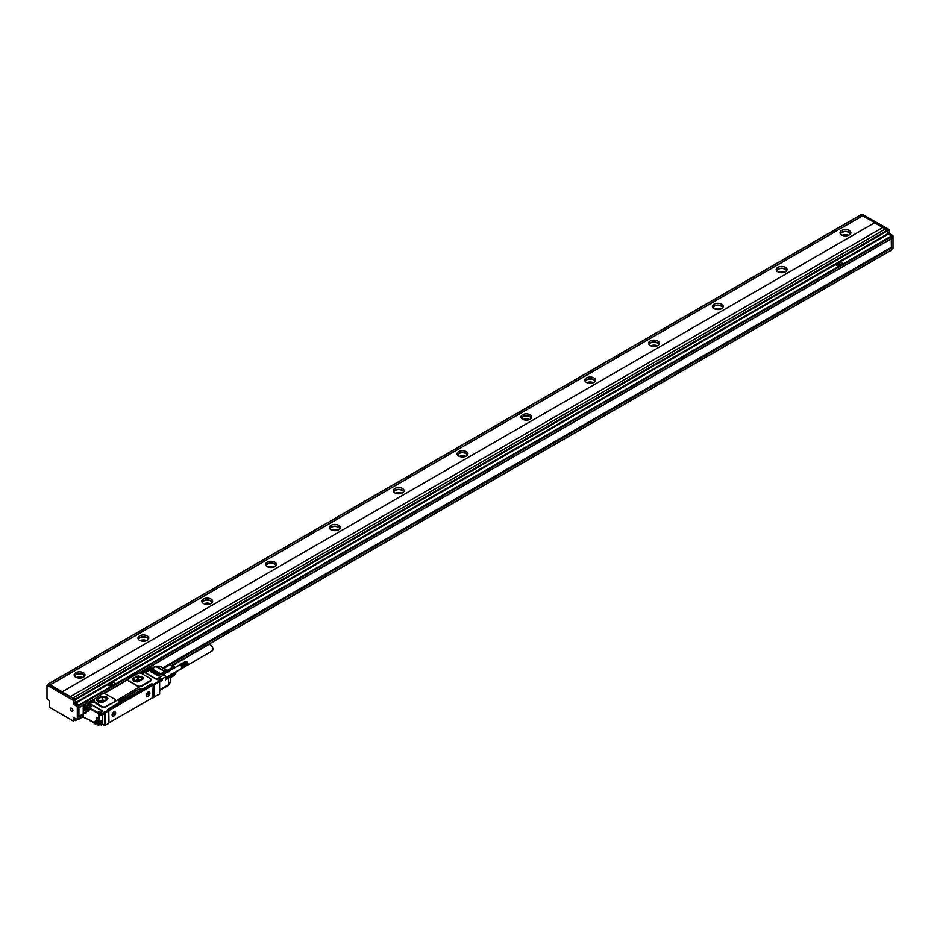 <?xml version="1.0" encoding="UTF-8"?>
<svg xmlns="http://www.w3.org/2000/svg" width="940" height="940" viewBox="0 0 940 940"><rect width="100%" height="100%" fill="white"/><g stroke="black" fill="none" stroke-linecap="round" stroke-linejoin="round"><path stroke-width="1.41" d="M136.183 681.77L137.792 680.854L137.792 681.841M142.246 679.42L142.246 676.659L143.08 678.939L138.25 681.723M142.246 676.659L137.969 675.989L132.822 678.962L133.656 681.253L137.252 681.935M141.47 679.867L137.969 679.456L134.42 681.5M143.608 677.916L136.676 676.377L132.293 679.761M133.48 677.999L132.293 679.655L139.226 681.312L143.608 677.811L136.676 676.154L133.48 678.21M128.827 680.83L137.499 685.848A2.702 1.563 0 0 0 141.329 685.848L150.271 680.689A2.702 1.563 0 0 0 151.058 679.573A2.702 1.563 0 0 0 150.271 678.468L141.588 673.463A2.702 1.563 0 0 0 137.757 673.463L128.827 678.621A2.702 1.563 0 0 0 128.028 679.726A2.702 1.563 0 0 0 128.827 680.83L128.827 681.195A72.486 41.842 60 0 1 137.499 686.2L137.499 685.848M151.011 679.879A2.702 1.563 0 0 1 151.058 680.172A2.702 1.563 0 0 1 150.271 681.277L141.329 686.435L137.499 686.2M128.075 679.996L128.827 681.195M114.527 701.322A2.702 1.563 0 0 0 115.315 700.218A2.702 1.563 0 0 0 114.527 699.113L105.844 694.096A2.702 1.563 0 0 0 102.013 694.096L93.413 699.666A2.432 1.41 0 0 1 94.117 700.652A2.432 1.41 0 0 1 93.8 701.346L101.767 706.481A2.702 1.563 0 0 0 105.586 706.481L114.527 701.91L115.291 700.453M93.8 701.933L101.767 707.068A2.702 1.563 0 0 0 105.586 707.068L141.329 685.848M103.835 693.638L128.028 679.667M107.842 709.841L108.241 709.183L107.489 709.571L108.594 710.276L104.505 711.968L104.187 713.93M108.077 709.183L119.251 702.427A2.256 1.304 0 0 1 118.593 701.499A2.256 1.304 0 0 1 119.251 700.582L139.038 689.161A2.256 1.304 0 0 1 142.222 689.161L151.164 684.003L150.846 684.919M151.164 684.003L151.869 684.696M152.868 697.515L159.647 694.061L159.647 681.535L159.33 680.983L153.267 684.485L151.869 683.885M151.422 684.144L151.093 684.778L153.208 685.765L152.562 697.786L108.969 722.743L108.782 711.416L109.416 710.311L152.562 685.401M159.518 681.089L158.754 680.642L159.647 681.535L153.901 684.849L153.267 684.485L153.267 697.75M159.518 680.948L158.754 680.642L161.95 678.809L160.352 677.881L157.438 679.561M161.139 678.339L160.223 677.952M157.156 679.726L144.807 672.593M84.659 705.447L84.753 704.354L86.316 705.599L84.976 704.377L89.312 701.875L89.958 702.239A2.432 1.41 0 0 0 93.683 702.039M102.907 711.051L99.628 712.884L102.907 711.051L89.758 703.461L86.316 705.599M102.178 711.368L102.225 711.38A2.702 1.563 -120 0 0 102.178 711.368A2.702 1.563 -120 0 0 101.121 710.382L90.593 704.307A2.162 1.246 -120 0 0 89.653 704.13L86.703 705.517M104.763 725.386L108.594 723.542L108.594 711.016L104.763 712.849L105.398 712.849L105.398 725.386L102.719 724.2L104.763 725.386L104.763 712.849L101.638 714.365L101.638 715.246L100.204 714.788A2.526 1.457 -120 0 0 99.863 713.707L99.722 712.896L101.32 713.812L100.991 715.246L100.075 714.67L100.991 715.246M156.91 679.432A1.81 1.046 -120 0 0 156.522 679.138L145.289 672.652A1.81 1.046 -120 0 0 144.901 672.5M89.653 704.13A2.162 1.246 -120 0 0 89.512 704.201L87.913 705.118A2.162 1.246 -120 0 0 87.49 705.823L87.361 705.964M89.735 703.978L86.703 705.599M108.594 711.016L108.594 710.276L108.594 711.016M108.335 709.465L151.093 684.778M159.647 689.854L168.448 684.778L168.448 678.151L165.464 679.879L165.464 676.929A1.81 1.046 60 0 0 164.183 674.72L161.633 673.24L164.618 671.513L164.935 672.065A1.351 0.787 120 0 1 165.24 671.947L165.017 671.36A1.81 1.046 120 0 0 164.618 671.513L155.934 666.507L145.289 672.652M150.271 671.477L158.566 675.895L150.271 671.101M151.222 670.925L159.518 675.343L151.222 670.549M152.186 670.361L160.482 674.791L152.186 669.997M153.138 669.809L161.433 674.239L153.138 669.445M86.48 706.516L87.397 705.811M84.588 707.221L83.542 706.163L84.436 707.315L85.763 706.539M142.739 671.689L143.374 672.065A1.81 1.046 180 0 1 143.902 672.793A1.81 1.046 180 0 1 143.902 672.875L143.902 672.793M86.891 711.157L87.209 710.605A2.702 1.563 -120 0 0 88.56 710.734A2.702 1.563 -120 0 0 89.1 709.853A3.161 1.821 -120 0 1 86.891 711.157L86.985 710.476A2.702 1.563 -120 0 1 85.07 707.162L87.326 705.987M168.378 685.213A1.81 0.94 -150 0 0 168.73 684.955A1.81 0.94 -150 0 0 168.777 684.508L168.436 684.861M170.222 682.029A1.81 0.94 -150 0 0 170.575 681.759A1.81 0.94 -150 0 0 170.622 681.324L168.777 684.508A1.81 1.046 -0 0 1 168.448 684.778L167.167 685.519M85.799 711.357A2.033 1.175 -120 0 0 84.659 710.053A2.033 1.175 -120 0 0 83.225 710.887A2.033 1.175 -120 0 0 83.519 712.062A2.033 1.175 -120 0 0 85.117 713.542A2.033 1.175 -120 0 0 86.092 712.543A2.033 1.175 -120 0 0 85.799 711.357M97.49 720.404A1.575 0.917 -120 0 0 98.606 719.758A1.575 0.917 -120 0 0 97.49 717.831L97.325 717.737A1.575 0.917 -120 0 0 96.209 718.383A1.575 0.917 -120 0 0 97.325 720.31L97.619 720.181A1.398 0.811 -120 0 0 98.324 720.24A1.398 0.811 -120 0 0 98.606 719.688M109.028 709.066A1.351 0.787 -60 0 1 109.275 708.889L149.648 685.577A1.351 0.787 -60 0 1 149.895 685.471M93.26 699.595L92.308 700.441M93.483 701.91L93.483 701.98A1.81 1.046 180 0 0 93.483 701.91A1.81 1.046 180 0 0 92.954 701.17L92.813 701.087M102.719 724.129L100.803 724.869L102.719 724.129L102.719 714.776M100.545 715.14L99.523 715.728L99.523 721.767L100.745 721.215M101.438 724.869L101.438 720.663L98.888 721.767L98.888 715.728A2.256 1.304 -120 0 0 97.29 712.966L89.124 708.243L89.124 709.5M101.438 720.663L100.803 722.895A2.033 1.175 -120 0 0 100.204 721.532M90.534 707.068L91.356 706.586L90.534 707.068L91.356 706.586L88.995 705.223A2.162 1.246 -120 0 0 87.913 705.118L87.361 705.987M89.993 707.221A2.033 1.175 -120 0 0 89.112 706.022A2.033 1.175 -120 0 0 88.29 705.623A2.033 1.175 -120 0 0 88.113 705.623A2.033 1.175 -120 0 0 87.784 705.717A2.033 1.175 -120 0 0 87.761 705.729A2.033 1.175 -120 0 0 87.549 705.952M159.647 690.465L168.072 685.613A1.81 1.81 0 0 0 168.73 684.955L170.575 681.759A1.81 1.81 0 0 0 170.81 680.854A1.81 1.046 -0 0 1 170.622 681.324L170.622 675.754A1.81 1.046 -0 0 0 170.81 675.284A1.81 1.046 -0 0 0 170.798 675.178L170.54 674.861M168.73 671.771L168.366 670.96A1.81 1.046 120 0 0 168.272 670.902A1.81 1.046 120 0 0 167.778 670.831L165.017 671.36L156.334 666.354A1.81 0.94 -90 0 0 155.934 666.178A1.81 0.94 -90 0 0 155.535 666.354M170.798 675.178L170.281 674.462M170.81 677.411L174.264 675.414L175.933 673.052L175.933 671.959L175.933 673.052L170.81 676.001M174.675 667.788A4.735 2.738 -120 0 0 172.608 665.755A4.735 2.738 -120 0 0 172.373 665.638M163.501 668.14L170.117 664.721L174.464 667.905M175.921 671.759L170.751 674.943M170.117 664.721L163.795 668.317M84.718 710.088A1.845 1.069 -120 0 0 83.883 710.017A1.845 1.069 -120 0 0 83.742 711.956A1.845 1.069 -120 0 0 85.728 713.225A1.845 1.069 -120 0 0 86.092 712.461M97.454 717.808L97.49 717.831A1.398 0.811 -120 0 0 96.773 717.725A1.398 0.811 -120 0 0 96.538 718.841A1.398 0.811 -120 0 0 97.454 720.099L98.594 719.582M107.219 699.724L102.824 702.262M101.508 702.58L97.913 701.886L96.926 699.724L102.131 696.611L106.185 697.104L106.185 700.312M105.832 700.511L102.131 700.077L98.583 702.121M106.502 700.124L106.502 697.292L107.489 699.431M100.451 702.415L102.049 701.487L102.049 702.486M91.333 701.745L92.508 701.722L91.098 701.875L91.098 701.205M91.098 700.911L92.249 701.205M92.096 701.675L92.249 700.911M141.681 672.558L142.927 672.617L141.529 672.758L141.529 672.1M141.529 671.806L142.668 672.1M142.516 672.558L142.668 671.806M175.369 664.11L172.478 665.485M175.239 664.122L172.408 665.473M175.122 664.157L172.373 665.473M187.73 664.921L181.514 668.516L187.824 664.839M187.636 664.991L181.737 668.657M187.871 664.897L181.679 668.317L187.953 664.604M187.894 663.217L181.596 666.625A2.033 1.175 60 0 1 181.679 666.812L187.894 663.217L181.737 667.012A2.033 1.175 60 0 1 181.784 667.2A2.033 1.175 60 0 1 181.808 667.388A2.033 1.175 60 0 1 181.831 667.564A2.033 1.175 60 0 1 181.831 667.659A2.033 1.175 60 0 1 181.831 667.741A2.033 1.175 60 0 1 181.808 667.905A2.033 1.175 60 0 1 181.784 668.058A2.033 1.175 60 0 1 181.737 668.199A2.033 1.175 60 0 1 181.679 668.317A2.033 1.175 60 0 1 181.596 668.422L181.843 668.563M188 664.462L182.008 668.328M188.035 664.31L182.066 668.187M188.047 664.145L182.113 668.023M182.008 666.824L181.679 666.812A2.033 1.175 60 0 1 181.737 667.012L187.918 663.417L188.059 664.251L182.137 667.846M188.047 664.051L182.149 667.659M188.024 663.852L182.137 667.459M187.976 663.64L182.113 667.259M187.836 663.205L181.679 666.812M187.824 663.029L181.514 666.425A2.033 1.175 60 0 1 181.596 666.625L181.937 666.613M187.753 662.994L181.596 666.625M187.73 662.841L181.408 666.249A2.033 1.175 60 0 1 181.514 666.425L181.843 666.401M187.647 662.782L181.514 666.425M187.636 662.653L181.303 666.061A2.033 1.175 60 0 1 181.408 666.249L181.737 666.19M187.53 662.571L181.408 666.249M187.518 662.465L181.173 665.884A2.033 1.175 60 0 1 181.303 666.061L181.62 665.978M187.401 662.383L181.303 666.061M187.401 662.3L181.044 665.732A2.033 1.175 60 0 1 181.173 665.884L181.491 665.79M187.26 662.195L181.173 665.884M187.272 662.136L180.903 665.579A2.033 1.175 60 0 1 181.044 665.732L181.35 665.602M179.364 664.85L179.188 665.226A2.033 1.175 60 0 1 179.282 665.144A2.033 1.175 60 0 1 179.376 665.073L179.376 665.073A2.033 1.175 60 0 1 179.493 665.015A2.033 1.175 60 0 1 179.611 664.991A2.033 1.175 60 0 1 179.74 664.98A2.033 1.175 60 0 1 179.881 664.98A2.033 1.175 60 0 1 180.022 665.015A2.033 1.175 60 0 1 180.175 665.062A2.033 1.175 60 0 1 180.316 665.132L186.778 661.666L181.044 665.732A2.033 1.175 60 0 1 181.079 665.767M186.461 661.49L180.316 665.132A2.033 1.175 60 0 1 180.468 665.215A2.033 1.175 60 0 1 180.621 665.32A2.033 1.175 60 0 1 180.762 665.438A2.033 1.175 60 0 1 180.903 665.579L181.209 665.426M186.954 661.866L180.903 665.579M186.79 661.713L181.044 665.273M186.625 661.596L180.891 665.12M186.39 661.466L180.386 664.803M186.249 661.419L180.221 664.745M186.108 661.396L180.057 664.698M185.967 661.384L179.904 664.674M185.838 661.396L179.751 664.686M185.709 661.431L179.611 664.709M179.376 665.073L163.431 674.274M172.537 665.496L208.586 644.687A3.607 2.08 60 0 1 211.336 645.627A3.607 2.08 60 0 1 212.945 649.211A3.607 2.08 60 0 1 212.193 650.938L187.847 665.003M165.464 677.799L181.408 668.587A2.033 1.175 60 0 0 181.514 668.516A2.033 1.175 60 0 0 181.596 668.422L181.937 668.457M187.894 664.498C187.941 662.383 187.189 661.478 185.662 661.795M87.784 708.795L87.209 707.667M98.383 723.753L97.807 722.625M113.634 714.283L114.469 713.448M113.763 713.19L113.446 714.33M147.839 694.531L148.285 693.767M147.968 693.438L147.65 694.578M174.817 667.706A4.512 2.609 -120 0 0 174.464 667.212A4.512 2.609 -120 0 0 172.091 665.461A4.101 2.362 60 0 1 172.337 665.461A4.101 2.362 60 0 1 174.817 667.13A4.101 2.362 60 0 1 175.122 667.529M176.191 671.607A4.101 2.362 60 0 1 176.074 671.947A4.101 2.362 60 0 1 175.956 672.194L176.074 671.947M87.15 709.277L86.504 707.632L87.784 708.372L87.15 709.277L87.784 708.913M86.504 708.49L87.209 708.09M97.737 724.235L97.102 722.59L98.383 723.33L97.737 724.235L98.383 723.87M97.102 723.448L97.807 723.048M114.022 714.811L113.634 714.141M113.952 713.589L114.022 714.365M148.226 695.059L147.839 694.39M148.167 693.837L148.226 694.613M148.931 693.837L148.32 693.791M104.481 701.299A2.033 1.175 0 0 0 102.049 701.487M87.761 710.076A1.81 1.046 -120 0 0 88.266 708.372A1.81 1.046 -120 0 0 86.539 706.786A1.81 1.046 -120 0 0 86.022 708.49A1.81 1.046 -120 0 0 87.761 710.076M98.348 725.034A1.81 1.046 -120 0 0 98.865 723.33A1.81 1.046 -120 0 0 97.126 721.744A1.81 1.046 -120 0 0 96.62 723.448A1.81 1.046 -120 0 0 98.348 725.034M113.094 712.696A2.35 1.351 120 0 0 112.718 715.951A2.35 1.351 120 0 0 114.68 715.14A2.35 1.351 120 0 0 115.068 711.886A2.35 1.351 120 0 0 113.094 712.696M147.298 692.945A2.35 1.351 120 0 0 146.922 696.199A2.35 1.351 120 0 0 148.896 695.389A2.35 1.351 120 0 0 149.272 692.134A2.35 1.351 120 0 0 147.298 692.945M87.925 710.229A2.033 1.175 60 0 1 86.092 708.713A2.033 1.175 60 0 1 86.221 706.621A2.033 1.175 60 0 1 86.55 706.527A2.033 1.175 60 0 1 88.383 708.043A2.033 1.175 60 0 1 88.254 710.135A2.033 1.175 60 0 1 87.925 710.229M97.149 721.485A2.033 1.175 60 0 1 98.982 723.013A2.033 1.175 60 0 1 98.853 725.093A2.033 1.175 60 0 1 98.524 725.187A2.033 1.175 60 0 1 96.679 723.671A2.033 1.175 60 0 1 96.82 721.579A2.033 1.175 60 0 1 97.149 721.485M100.087 724.282A2.033 1.175 -120 0 0 100.415 724.188A2.033 1.175 -120 0 0 100.803 723.589A2.033 1.175 -120 0 0 100.803 722.895M112.107 714.87L112.647 715.916M114.997 711.85A2.35 1.351 120 0 0 114.938 711.815A2.35 1.351 120 0 0 113.822 711.897M146.311 695.13L146.863 696.164M149.202 692.11A2.35 1.351 120 0 0 149.143 692.063A2.35 1.351 120 0 0 148.038 692.145M107.865 698.561A4.066 2.35 0 0 0 105.268 696.481A4.066 2.35 0 0 0 100.933 697.01L97.737 698.855A4.066 2.35 0 0 0 96.562 700.394M163.983 668.469L166.803 670.102M165.487 669.057A5.593 3.231 60 0 1 166.58 669.832A5.593 3.231 60 0 1 166.826 670.056M167.379 670.373L173.442 666.648M158.801 667.048L159.612 666.178L155.934 666.178A1.81 1.81 0 0 0 155.03 666.413L144.043 672.723A1.986 1.151 0 0 1 143.644 673.228M168.448 671.019L174.264 667.67M141.223 673.228A1.151 0.67 0 0 0 141.928 673.451M142.269 673.451A1.151 0.67 0 0 0 142.974 673.228M90.804 702.345A1.151 0.67 0 0 0 91.509 702.568M91.85 702.568A1.151 0.67 0 0 0 92.555 702.345M112.318 713.836A2.526 1.457 120 0 0 112.107 714.952A2.526 1.457 120 0 0 113.446 716.174A2.526 1.457 120 0 0 115.456 714A2.526 1.457 120 0 0 113.893 711.862A2.526 1.457 120 0 0 112.318 713.836M146.534 694.084A2.526 1.457 120 0 0 146.311 695.201A2.526 1.457 120 0 0 147.662 696.423A2.526 1.457 120 0 0 149.672 694.261A2.526 1.457 120 0 0 148.097 692.11A2.526 1.457 120 0 0 146.534 694.084M97.737 698.632L100.933 696.787L107.865 698.443L103.482 701.945L96.55 700.288L97.737 698.855M94.059 700.946A2.432 1.41 0 0 0 93.401 700.253L92.766 699.877L92.449 700.841M119.251 702.427L142.222 689.384A2.256 1.304 0 0 0 139.038 689.384L139.038 689.161M118.593 701.616A2.256 1.304 0 0 1 119.251 700.805L139.038 689.384M104.634 713.66L101.638 715.246L104.281 713.871L104.505 711.968L101.32 713.812L101.638 714.365L99.464 713.19M140.142 680.63A2.033 1.175 0 0 0 137.792 680.854M874.553 222.804L62.064 691.887L874.553 222.804L882.719 227.515M62.064 691.887L70.359 696.681L882.848 227.445L885.468 228.949M62.064 691.734L50.196 684.884L862.685 215.8L860.77 214.99M860.864 214.778L48.375 683.862L50.196 684.884M48.375 683.862L48.281 684.661M74.577 720.263L78.913 718.348L78.913 705.811L75.717 703.602L74.765 699.372L48.598 684.625M78.913 707.655L78.913 705.082L75.717 703.238L107.83 684.696M70.359 696.528L75.082 699.184L75.717 703.238M75.4 699.736L887.889 230.653L887.572 230.1L885.527 228.913L73.038 698.009M893 248.336L891.719 249.077L893 248.336L893 235.811L889.804 233.59L889.17 229.912L887.889 230.653L887.889 233.59L891.402 235.987L78.913 705.082M79.23 705.635L891.719 236.539L892.683 235.258M893 235.811L891.719 236.539L891.719 238.384L150.529 666.307L891.719 238.384M874.553 222.651L862.685 215.8M841.617 234.953A5.417 3.126 180 0 1 840.031 232.744A5.417 3.126 180 0 1 843.38 229.854A5.417 3.126 180 0 1 849.278 230.535A5.417 3.126 180 0 1 850.865 232.744A5.417 3.126 180 0 1 847.528 235.635A5.417 3.126 180 0 1 841.617 234.953M777.791 271.813A5.417 3.126 180 0 1 776.205 269.592A5.417 3.126 180 0 1 779.554 266.713A5.417 3.126 180 0 1 785.452 267.383A5.417 3.126 180 0 1 787.039 269.592A5.417 3.126 180 0 1 783.702 272.483A5.417 3.126 180 0 1 777.791 271.813M713.965 308.661A5.417 3.126 180 0 1 712.379 306.44A5.417 3.126 180 0 1 715.728 303.561A5.417 3.126 180 0 1 721.626 304.231A5.417 3.126 180 0 1 723.212 306.44A5.417 3.126 180 0 1 719.875 309.331A5.417 3.126 180 0 1 713.965 308.661M650.151 345.509A5.417 3.126 180 0 1 648.565 343.3A5.417 3.126 180 0 1 651.902 340.409A5.417 3.126 180 0 1 657.8 341.079A5.417 3.126 180 0 1 659.386 343.3A5.417 3.126 180 0 1 656.05 346.179A5.417 3.126 180 0 1 650.151 345.509M586.325 382.357A5.417 3.126 180 0 1 584.739 380.148A5.417 3.126 180 0 1 588.076 377.257A5.417 3.126 180 0 1 593.974 377.927A5.417 3.126 180 0 1 595.561 380.148A5.417 3.126 180 0 1 592.223 383.027A5.417 3.126 180 0 1 586.325 382.357M522.499 419.205A5.417 3.126 180 0 1 520.913 416.996A5.417 3.126 180 0 1 524.25 414.105A5.417 3.126 180 0 1 530.16 414.787A5.417 3.126 180 0 1 531.746 416.996A5.417 3.126 180 0 1 528.398 419.886A5.417 3.126 180 0 1 522.499 419.205M458.673 456.053A5.417 3.126 180 0 1 457.087 453.844A5.417 3.126 180 0 1 460.424 450.953A5.417 3.126 180 0 1 466.334 451.635A5.417 3.126 180 0 1 467.92 453.844A5.417 3.126 180 0 1 464.572 456.734A5.417 3.126 180 0 1 458.673 456.053M394.847 492.901A5.417 3.126 180 0 1 393.261 490.692A5.417 3.126 180 0 1 396.598 487.801A5.417 3.126 180 0 1 402.508 488.483A5.417 3.126 180 0 1 404.094 490.692A5.417 3.126 180 0 1 400.745 493.582A5.417 3.126 180 0 1 394.847 492.901M331.021 529.749A5.417 3.126 180 0 1 329.435 527.54A5.417 3.126 180 0 1 332.784 524.649A5.417 3.126 180 0 1 338.682 525.331A5.417 3.126 180 0 1 340.268 527.54A5.417 3.126 180 0 1 336.92 530.43A5.417 3.126 180 0 1 331.021 529.749M267.195 566.597A5.417 3.126 180 0 1 265.609 564.388A5.417 3.126 180 0 1 268.958 561.497A5.417 3.126 180 0 1 274.856 562.179A5.417 3.126 180 0 1 276.442 564.388A5.417 3.126 180 0 1 273.094 567.278A5.417 3.126 180 0 1 267.195 566.597M203.369 603.445A5.417 3.126 180 0 1 201.783 601.236A5.417 3.126 180 0 1 205.132 598.345A5.417 3.126 180 0 1 211.03 599.027A5.417 3.126 180 0 1 212.616 601.236A5.417 3.126 180 0 1 209.268 604.126A5.417 3.126 180 0 1 203.369 603.445M139.543 640.293A5.417 3.126 180 0 1 137.957 638.084A5.417 3.126 180 0 1 141.306 635.193A5.417 3.126 180 0 1 147.204 635.875A5.417 3.126 180 0 1 148.79 638.084A5.417 3.126 180 0 1 145.453 640.974A5.417 3.126 180 0 1 139.543 640.293M75.717 677.141A5.417 3.126 180 0 1 74.131 674.932A5.417 3.126 180 0 1 77.48 672.041A5.417 3.126 180 0 1 83.378 672.723A5.417 3.126 180 0 1 84.964 674.932A5.417 3.126 180 0 1 81.627 677.822A5.417 3.126 180 0 1 75.717 677.141M50.196 684.814L862.685 215.718M48.915 684.438L47 685.554L47 698.667L49.421 700.805L49.75 707.397L73.167 720.921L74.131 717.796L73.484 718.16M47.317 685.366L73.167 700.288L74.131 704.53L77.315 706.739L77.315 719.264L78.913 718.348M107.818 684.743L111.143 686.47L115.749 683.627L113.059 681.97L107.818 684.743L111.143 686.4M843.215 263.74L840.031 261.896L835.554 264.469L838.75 266.396L843.345 263.553M891.249 238.819L891.402 247.408L891.402 238.725M889.17 229.912L888.852 229.36L75.082 699.184M862.685 214.614L888.852 229.36M850.641 233.637A5.417 3.126 0 0 0 849.278 232.309A5.417 3.126 0 0 0 840.254 233.637M786.815 270.485A5.417 3.126 0 0 0 785.452 269.157A5.417 3.126 0 0 0 776.428 270.485M722.989 307.333A5.417 3.126 0 0 0 721.626 306.005A5.417 3.126 0 0 0 712.602 307.333M659.175 344.181A5.417 3.126 0 0 0 657.8 342.853A5.417 3.126 0 0 0 648.776 344.181M595.349 381.029A5.417 3.126 0 0 0 593.974 379.701A5.417 3.126 0 0 0 584.95 381.029M531.523 417.877A5.417 3.126 0 0 0 530.16 416.549A5.417 3.126 0 0 0 521.136 417.877M467.697 454.725A5.417 3.126 0 0 0 466.334 453.397A5.417 3.126 0 0 0 457.31 454.725M403.871 491.573A5.417 3.126 0 0 0 402.508 490.245A5.417 3.126 0 0 0 393.484 491.573M340.045 528.421A5.417 3.126 0 0 0 338.682 527.093A5.417 3.126 0 0 0 329.658 528.421M276.219 565.269A5.417 3.126 0 0 0 274.856 563.941A5.417 3.126 0 0 0 265.832 565.269M212.393 602.117A5.417 3.126 0 0 0 211.03 600.801A5.417 3.126 0 0 0 202.006 602.117M148.567 638.977A5.417 3.126 0 0 0 147.204 637.649A5.417 3.126 0 0 0 138.18 638.977M84.741 675.825A5.417 3.126 0 0 0 83.378 674.497A5.417 3.126 0 0 0 74.354 675.825M75.4 718.524L75.4 720.369L76.998 719.452L74.131 717.796M70.418 708.29A1.868 1.081 -120 0 0 70.782 710.452A1.868 1.081 -120 0 0 72.509 711.298A1.868 1.081 -120 0 0 72.733 711.087A1.868 1.081 -120 0 0 72.368 708.925A1.868 1.081 -120 0 0 70.641 708.067A1.868 1.081 -120 0 0 70.418 708.29M83.308 716.691L75.306 720.581M79.136 719.1L78.913 716.503L83.308 713.965M75.082 719.817L73.484 720.745L74.989 720.028L75.082 718.348M835.425 264.728L838.75 266.314M169.858 664.733L891.719 247.972L891.402 247.408L163.09 667.905M891.719 247.972L891.719 249.805L171.938 665.379L891.719 249.805M850.359 234.072A4.97 2.867 0 0 0 848.961 232.486A4.97 2.867 0 0 0 843.909 231.792A4.97 2.867 0 0 0 840.548 234.072M786.533 270.92A4.97 2.867 0 0 0 785.135 269.334A4.97 2.867 0 0 0 780.082 268.64A4.97 2.867 0 0 0 776.722 270.92M722.707 307.768A4.97 2.867 0 0 0 721.309 306.193A4.97 2.867 0 0 0 716.257 305.488A4.97 2.867 0 0 0 712.896 307.768M658.881 344.616A4.97 2.867 0 0 0 657.483 343.041A4.97 2.867 0 0 0 652.442 342.336A4.97 2.867 0 0 0 649.07 344.616M595.055 381.464A4.97 2.867 0 0 0 593.657 379.889A4.97 2.867 0 0 0 588.616 379.184A4.97 2.867 0 0 0 585.244 381.464M531.229 418.323A4.97 2.867 0 0 0 529.831 416.737A4.97 2.867 0 0 0 524.79 416.032A4.97 2.867 0 0 0 521.418 418.323M467.403 455.172A4.97 2.867 0 0 0 466.017 453.585A4.97 2.867 0 0 0 460.964 452.88A4.97 2.867 0 0 0 457.592 455.172M403.577 492.02A4.97 2.867 0 0 0 402.191 490.433A4.97 2.867 0 0 0 397.138 489.74A4.97 2.867 0 0 0 393.766 492.02M339.751 528.868A4.97 2.867 0 0 0 338.365 527.281A4.97 2.867 0 0 0 333.312 526.588A4.97 2.867 0 0 0 329.94 528.868M275.925 565.716A4.97 2.867 0 0 0 274.539 564.129A4.97 2.867 0 0 0 269.486 563.436A4.97 2.867 0 0 0 266.126 565.716M212.111 602.564A4.97 2.867 0 0 0 210.713 600.977A4.97 2.867 0 0 0 205.66 600.284A4.97 2.867 0 0 0 202.3 602.564M148.285 639.411A4.97 2.867 0 0 0 146.887 637.825A4.97 2.867 0 0 0 141.834 637.132A4.97 2.867 0 0 0 138.474 639.411M84.459 676.26A4.97 2.867 0 0 0 83.061 674.673A4.97 2.867 0 0 0 78.008 673.98A4.97 2.867 0 0 0 74.648 676.26M78.913 716.315L83.308 713.777M162.925 667.811L891.249 247.326M837.293 263.964L840.712 264.692L839.291 262.883L837.293 263.964L840.701 264.728M109.686 683.968L113.117 684.849L111.696 682.957L109.686 683.968L113.117 684.849M848.644 235.27A4.97 2.867 0 0 0 842.252 235.27M784.818 272.118A4.97 2.867 0 0 0 778.426 272.118M720.992 308.966A4.97 2.867 0 0 0 714.6 308.966M657.178 345.814A4.97 2.867 0 0 0 650.774 345.814M593.351 382.662A4.97 2.867 0 0 0 586.96 382.662M529.526 419.522A4.97 2.867 0 0 0 523.134 419.522M465.7 456.37A4.97 2.867 0 0 0 459.308 456.37M401.873 493.218A4.97 2.867 0 0 0 395.481 493.218M338.048 530.066A4.97 2.867 0 0 0 331.656 530.066M274.221 566.914A4.97 2.867 0 0 0 267.829 566.914M210.395 603.762A4.97 2.867 0 0 0 204.004 603.762M146.57 640.61A4.97 2.867 0 0 0 140.178 640.61M82.744 677.458A4.97 2.867 0 0 0 76.352 677.458M844.202 235.787L846.705 235.787M780.376 272.635L782.879 272.635M716.55 309.483L719.053 309.483M652.724 346.331L655.227 346.331M588.898 383.191L591.401 383.191M525.072 420.039L527.575 420.039M461.246 456.887L463.749 456.887M397.42 493.735L399.923 493.735M333.594 530.583L336.097 530.583M269.768 567.431L272.283 567.431M205.954 604.279L208.457 604.279M142.128 641.127L144.631 641.127M78.302 677.975L80.805 677.975M141.928 679.608L141.928 676.471M138.403 679.385L138.403 675.931M137.969 679.456L137.969 675.989M150.271 681.277L150.271 680.689M141.693 673.522A2.432 1.41 0 0 0 144.49 672.405L140.06 672.946M139.296 673.016L140.213 673.04M128.063 679.502L103.553 693.65M152.245 683.885L152.245 684.908M162.268 679.879L159.647 681.759L162.174 680.454L161.95 678.809L162.268 679.361L159.53 680.936M144.713 672.382L157.168 679.573L160.258 677.869L162.174 678.786L162.174 680.454L159.647 681.911M85.787 705.587A2.526 1.457 -120 0 0 85.446 706.269L86.081 706.34A2.08 1.199 -120 0 1 86.492 705.67L86.621 705.623A2.08 1.199 -120 0 0 86.492 705.67M108.147 709.571L109.416 710.311M162.209 678.798L165.464 676.929M156.522 679.138L164.183 674.72M83.155 708.877L83.448 706.739L84.541 705.74M168.777 684.508L168.378 677.399A1.351 0.787 -0 0 1 168.119 677.599L165.464 679.138M168.119 677.599L168.448 678.151A1.81 1.046 -0 0 0 168.777 677.881L170.622 675.754L170.222 675.273L168.378 677.399M168.331 671.454A1.351 0.787 120 0 0 168.001 671.418L160.023 666.354L156.334 666.354A1.81 1.046 120 0 0 155.934 666.507L154.665 667.141M87.526 705.505L85.446 706.269M83.261 709.171L83.542 717.255L90.487 720.463M143.891 672.359L143.562 671.136L143.891 671.689L151.869 667.083L151.54 666.53L151.869 668.246M150.717 666.425L142.61 671.219L151.352 666.425M83.225 712.203L83.308 716.868L83.39 712.931M91.098 720.816L95.034 723.741L93.847 722.249L89.664 720.569M99.523 721.767L97.267 720.827A3.161 1.821 -120 0 0 95.034 722.12L95.034 723.741L96.514 723.248L95.034 723.741M84.436 707.315A3.161 1.821 -120 0 0 86.668 711.028M151.998 668.164L151.775 666.507L150.811 666.213L142.61 671.618M104.281 713.871L101.638 715.246M90.311 720.651L93.847 722.249M153.901 697.374L153.901 684.849M97.267 720.827L98.888 721.767M97.102 720.909A2.702 1.563 -120 0 0 97.067 721.309L95.669 722.12L95.669 723.741M97.267 720.863A2.702 1.563 -120 0 0 96.233 720.886A2.702 1.563 -120 0 0 95.669 722.12L95.034 722.12M100.803 724.869L100.028 724.423L100.803 724.869L100.803 723.589M90.769 706.774L88.995 708.067L91.356 706.586M88.254 710.135L89.441 707.691L97.619 712.414L97.29 712.966M90.534 706.845L89.112 706.022M168.001 671.418L165.24 671.947M162.268 673.604L164.935 672.065M90.687 720.581L89.664 720.651M83.355 708.596L83.225 712.567M97.325 720.31L98.559 719.405M102.131 700.077L102.131 696.611M102.566 700.006L102.566 696.552M141 672.1A1.151 0.67 0 0 0 143.209 672.464A1.151 0.67 0 0 0 141 672.1M90.569 701.205A1.151 0.67 0 0 0 92.778 701.581A1.151 0.67 0 0 0 90.569 701.205M140.824 672.218A1.328 0.764 0 0 0 143.432 672.429A1.328 0.764 0 0 0 142.974 671.853M90.404 701.545L92.954 701.98A1.328 0.764 0 0 0 93.013 701.757L90.416 701.275A1.328 0.764 0 0 0 93.013 701.545A1.328 0.764 0 0 0 92.555 700.958M88.29 705.623A1.716 0.987 -120 0 0 87.773 705.729L86.221 706.621M140.824 672.429L143.374 672.864A1.328 0.764 0 0 0 143.421 672.535M140.777 672.535L143.432 672.429L142.68 673.416M92.261 702.521L93.013 701.757A1.328 0.764 0 0 0 92.99 701.651M164.124 668.505A5.863 3.384 60 0 1 166.662 669.973M160.023 666.354A1.81 1.046 -60 0 1 160.517 666.413A1.81 1.81 0 0 0 159.612 666.178M88.677 705.752L90.593 704.307M93.084 701.252L92.308 700.253L93.26 699.442M93.225 702.333A1.986 1.151 0 0 0 93.659 701.616A1.986 1.151 0 0 0 93.084 700.805L93.401 700.253M101.121 710.382L97.619 712.414A2.702 1.563 -120 0 1 99.523 715.728L98.888 715.728M90.311 720.205L95.116 723.953L96.562 723.377M100.157 714.529L99.475 713.202M89.335 701.792L90.546 701.087M91.074 700.782L92.367 700.042M139.755 672.676L140.965 671.982M141.494 671.677L142.657 671.007M93.953 702.556L93.953 701.968M101.767 707.068L101.767 706.481M105.586 707.068L105.586 706.481M48.598 683.885L861.087 214.802M74.765 699.372L73.167 700.288M75.082 699.924L73.484 700.841M75.082 702.497L73.484 703.425M75.717 703.602L74.131 704.53M78.596 705.259L76.998 706.187M78.913 705.811L77.315 706.739M88.865 701.91L79.23 707.479L93.26 699.959M888.218 234.142L840.278 261.825M835.425 264.622L112.671 681.9M887.889 233.59L75.4 702.685M889.804 233.59L888.535 234.33M889.17 232.486L887.889 233.226M863.002 214.438L861.721 215.166M79.23 718.9L83.308 716.539L79.23 718.9M79.23 717.056L83.308 714.694M151.058 680.172L151.058 679.573M128.122 679.315L103.212 693.697M87.467 705.635L85.54 706.481L84.529 705.635L84.753 704.354L89.088 701.851L90.181 702.215C92.519 702.568 93.683 702.368 93.659 701.616M151.739 684.614L153.02 685.354M108.723 723.459L108.723 710.734M84.529 705.587L83.308 706.551L83.308 708.643M96.233 720.886L98.982 721.979L100.991 721.086M102.719 724.282L101.344 725.069L99.898 724.493M170.81 680.854L170.269 674.309M168.859 671.865L165.593 669.351M175.956 671.736L175.956 672.441M176.144 671.759L181.303 668.775M167.567 670.796L163.736 668.411M100.415 724.188L98.853 725.093M97.56 721.156L96.82 721.579M141.176 673.263L140.765 672.652M91.098 702.521L90.346 701.757M88.995 709.688L88.56 710.734M160.517 666.413L164.829 668.904M103.024 693.732L128.181 679.209M138.768 673.099L150.494 666.331M104.857 725.586L102.66 724.317M93.683 702.192L93.683 701.604M48.692 684.426L47.094 685.342M891.625 238.596L151.058 666.155M84.577 704.542L79.136 707.679M862.779 214.414L861.592 215.096M78.819 718.548L77.221 719.476M892.906 248.536L891.719 249.229M74.989 720.028L73.391 720.945M891.625 250.017L172.102 665.438"/></g></svg>
